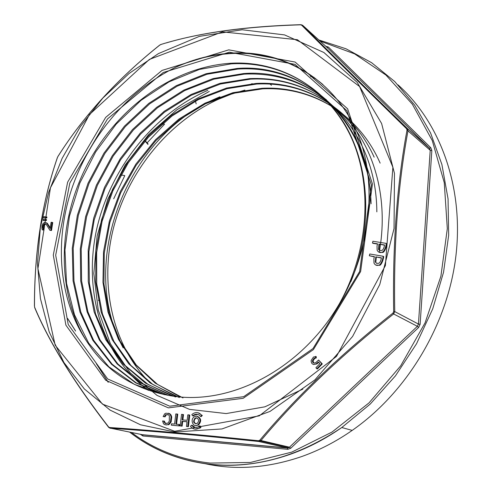 <?xml version="1.0" encoding="UTF-8"?>
<svg xmlns="http://www.w3.org/2000/svg" width="492" height="492" viewBox="0 0 492 492"><rect width="100%" height="100%" fill="white"/><g stroke="black" fill="none" stroke-linecap="round" stroke-linejoin="round"><path stroke-width="0.74" d="M195.496 425.549L198.417 425.1C201.683 421.25 201.326 418.317 197.347 416.293M194.85 429.129L199.088 428.114C195.705 429.94 192.833 429.338 190.465 426.306L191.579 425.211L192.255 425.346L195.139 427.474M199.463 425.869L200.133 425.998L200.988 427.259L200.318 427.13L199.463 425.869L198.467 426.662C195.767 428.12 193.473 427.634 191.579 425.211M199.758 428.243L200.988 427.259M313.509 364.498L316.897 363.914L318.742 362.37M313.933 363.047L312.998 360.993L314.683 358.453L316.282 357.905L316.208 356.577L313.478 357.02L311.122 360.538C311.276 364.123 313.01 365.181 316.325 363.711L318.386 361.946L319.862 363.68L315.919 367.727L316.793 368.76L321.725 363.705L318.576 360.015L316.036 362.432L314.652 363.028C313.17 363.121 312.426 362.37 312.42 360.784L314.105 358.244L315.71 357.696L315.63 356.368M316.793 368.76L317.365 368.957L322.291 363.908L318.576 360.015M182.864 419.953L183.498 414.59L181.554 414.35L180.183 425.924L181.45 426.029L182.015 421.269L187.015 421.675L186.456 426.453L187.729 426.558L189.088 414.934L187.815 414.836L187.175 420.297L182.175 419.897L182.821 414.448M186.456 426.453L188.405 426.687L189.764 415.076L189.088 414.934M180.183 425.924L182.132 426.158L182.692 421.404L187.003 421.755M176.548 424.239L177.753 414.147L175.804 413.907L174.586 424.073L171.444 423.815L171.284 425.174L178.817 425.808L178.983 424.442L175.853 424.178L177.071 414.006M171.284 425.174L179.5 425.937L179.666 424.571L178.983 424.442M243.189 398.299L168.381 407.874L105.706 380.254L65.897 325.157L53.29 255.077L67.619 182.2L105.663 117.41L161.991 70.442L228.743 49.852L295.132 62.053L347.635 108.824L372.45 183.953L360.618 271.559L313.386 349.609L243.189 398.299M49.883 230.262L51.512 230.514L52.73 222.55L51.106 222.298L50.147 228.54L46.642 223.024L44.501 222.482L43.038 223.509L42.084 225.576L41.857 228.11L42.251 229.832L43.321 229.795L42.724 227.79L42.829 226.105L43.511 224.506L44.483 223.86L46.119 224.192L49.883 230.262L50.805 230.231L52.023 222.261M42.251 229.832L44.034 230.084L43.437 228.079L43.634 226.006L44.225 224.795L46.014 224.118M50.258 227.808L47.349 223.313L46.266 222.747M372.475 242.999L377.555 243.829L377.026 245.975L377.155 250.293C378.36 252.421 380.113 253.042 382.401 252.168L383.256 251.572C384.793 249.672 385.826 246.953 386.349 243.417L372.905 241.24L372.475 242.999L372.985 243.331L377.493 244.069M378.791 252.132L382.905 252.488L383.76 251.898C385.298 249.998 386.325 247.285 386.853 243.755L386.349 243.417M369.326 255.76L374.406 256.621L373.877 258.78L374 263.122C375.236 265.299 377.013 265.926 379.32 264.997L380.101 264.45C381.638 262.55 382.678 259.825 383.207 256.27L369.763 253.995L369.326 255.76L374.351 256.849M375.722 265.028L379.83 265.311L380.611 264.764C382.149 262.863 383.182 260.139 383.711 256.596L383.207 256.27M43.573 217.968L46.801 217.919L46.931 217.07L43.782 216.64L43.573 217.968L46.094 217.624L46.223 216.775M43.173 220.545L46.402 220.508L46.531 219.647L43.382 219.211L43.173 220.545L45.694 220.213L45.824 219.352M165.902 424.922L169.082 424.498L171.136 421.921L171.739 416.988L171.081 415.045L169.838 413.747L168.289 413.219M166.136 423.624L164.679 422.173L164.549 421.17L162.581 420.937L163.479 423.698L164.494 424.51L166.493 424.94L168.393 424.368L170.453 421.792L171.05 416.853L170.398 414.904L169.156 413.606L165.909 413.2L164.648 413.846L163.116 416.589L164.396 416.693L165.663 414.688L168.492 414.762L169.353 415.734L169.31 421.201L167.766 423.243L165.152 423.372L163.984 422.038L163.861 421.041M163.116 416.589L165.084 416.829L166.081 415.008L167.95 414.498M201.658 415.365L202.323 415.506L201.203 416.601L200.539 416.46C198.663 414.092 196.406 413.606 193.756 414.996L192.667 415.851L191.825 414.608L193.196 413.532C196.505 411.804 199.322 412.413 201.658 415.365L200.539 416.46M197.759 414.387L194.426 415.137L193.338 415.992L192.667 415.851M202.323 415.506L198.122 412.757M301.092 24.698L302.598 25.252C328.502 51.303 363.397 85.719 407.284 128.486L408.034 130.601C397.991 184.334 393.563 244.665 394.756 311.596L393.637 313.964C341.153 355.341 296.891 397.585 260.846 440.691L258.706 441.484C197.212 435.063 147.711 430.648 110.196 428.249L108.867 427.53M160.767 44.526L159.734 45.116C117.465 78.861 83.535 115.983 57.958 156.468L57.423 157.588C42.066 202.175 34.422 251.701 34.483 306.165L34.68 307.334C49.071 341.799 73.689 381.644 108.535 426.878L109.495 427.505C147.083 429.953 196.745 434.362 258.491 440.727L259.776 440.248C295.944 397.075 340.347 354.683 392.991 313.066L393.661 311.639C392.548 244.524 397.007 183.99 407.032 130.036L406.583 128.763C362.629 85.817 327.635 51.285 301.596 25.147L300.501 24.821C243.651 26.574 197.077 33.142 160.767 44.526L161.462 44.323M243.681 396.681L313.01 348.557L359.652 271.479L371.355 184.943L346.872 110.675L294.997 64.36L229.34 52.195L163.264 72.49L107.496 118.935L69.833 183.049L55.688 255.182L68.228 324.511L107.693 378.969L169.722 406.201L243.681 396.681M337.955 306.301C369.732 251.252 373.293 182.335 349.64 134.027C325.802 85.86 278.312 60.313 230.428 63.265C171.899 67.176 116.155 108.996 86.703 165.798C57.539 222.464 56.045 292.248 86.66 341.227C58.388 298.915 54.397 241.135 71.814 188.614C89.87 135.952 128.037 90.676 175.699 67.256C194.057 59.077 212.839 54.483 232.04 53.487C265.981 51.9 296.276 62.25 322.918 84.55M86.66 341.227C106.057 371.171 133.861 389.313 170.072 395.648C222.003 405.045 284.481 378.25 325.519 324.585C366.177 270.951 379.418 197.556 360.704 141.548C339.412 81.998 285.784 49.63 231.64 53.13C212.495 54.249 193.848 58.954 175.699 67.256M204.266 463.507C235.539 470.493 268.202 468.107 302.26 456.355C319.529 450.168 336.171 441.521 352.186 430.402C407.505 391.89 448.009 323.908 456.004 255.108C463.845 186.228 439.78 122.108 398.01 84.864M123.191 347.887C77.41 263.441 125.811 137.471 215.668 98.634L219.936 96.783M302.857 389.104L264.899 406.816L226.172 413.575L189.488 409.375L156.973 395.365L130.232 372.831L110.399 343.717L98.222 309.978L93.824 273.454L97.139 235.932L107.766 199.285L125.146 165.029L148.529 134.722L176.997 109.679L209.291 91.438M207.796 90.35C152.551 114.421 109.63 169.857 96.34 230.705C83.468 291.719 101.752 356.036 148.35 390.359M380.144 163.135C358.158 112.889 310.563 85.756 262.064 88.283L233.017 92.674L205.035 103.148L178.916 119.058L155.577 139.654L135.878 164.1L120.319 191.499L109.378 221.049L103.529 251.732L102.969 282.396L107.963 311.94L118.498 339.425L134.365 363.588L155.195 383.108L180.33 397.032M374.148 157.163C352.044 107.779 303.97 80.67 256.006 83.455L226.511 88.068L197.975 98.941L171.523 115.3L148.037 136.345L128.148 161.431L112.44 189.555L101.58 219.66L95.915 250.772L95.682 281.971L101.161 312.082L112.25 339.732L128.738 363.779L150.392 383.09L176.413 396.607M379.227 252.322C388.059 203.977 376.995 156.597 351.62 124.427C324.099 92.287 290.157 77.01 249.807 78.597L219.844 83.376L191.025 94.513L164.254 111.266L140.337 132.994L120.233 158.688L104.519 187.323L93.732 218.024L88.209 249.862L88.265 281.541L94.138 311.922L105.762 339.769L123.025 363.945L145.325 383.022L172.102 395.992M376.841 211.855C376.355 126.057 311.319 68.001 243.491 73.56L213.122 78.566L183.787 90.128L156.561 107.397L132.514 129.55L112.268 155.773L96.401 185.17L85.62 216.646L80.307 248.921L80.719 281.018L87.102 311.811L99.323 339.954L117.182 363.988L140.3 382.831L167.926 395.31M371.091 203.78C368.957 119.101 304.031 62.853 237.027 68.474L206.111 73.708L176.296 85.657L148.756 103.406L124.427 126.192L103.929 153.184L88.031 183.233L77.379 215.225L72.275 248.153L73.08 280.957L79.993 312.113L92.859 340.335L111.573 364.308L135.632 382.85L164.07 394.609M164.26 394.646L134.353 384.357L108.867 366.817L88.683 343.127L74.489 314.763L66.531 283.312L64.95 249.991L69.483 216.08L79.833 183.055L95.639 151.991L116.21 124.132L141.007 100.356L169.057 81.838L199.432 69.409L231.191 63.855C275.704 61.223 319.542 82.718 344.744 124.298C369.646 166.204 373.225 227.261 350.907 281.59M164.463 394.689L136.13 382.813L112.182 364.24L93.597 340.267L80.805 312.014L73.954 280.889L73.197 248.257L78.32 215.441L88.997 183.454L104.901 153.442L125.343 126.585L149.63 103.88L177.151 86.186L206.923 74.274L237.771 69.071C296.123 65.018 353.035 104.851 367.875 173.393M168.418 395.396L140.823 382.85L117.834 363.963L100.036 339.923L87.902 311.811L81.61 281.03L81.205 249.007L86.598 216.738L97.379 185.355L113.172 156.087L133.393 129.974L157.465 107.809L184.691 90.565L213.958 79.132L244.216 74.132C274.53 72.681 301.934 81.254 326.436 99.845M175.521 396.995L148.197 384.516L125.325 365.654L107.656 341.774L95.602 314.019L89.372 283.509L88.917 251.713L94.206 219.862L104.876 188.885L120.534 159.875L140.632 134.027L164.451 112.213L191.357 95.245L220.441 84.015L250.526 79.12C277.962 77.816 303.275 84.962 326.473 100.571M179.297 397.524L152.926 384.523L130.86 365.384L113.898 341.399L102.441 313.878L96.727 283.81L96.653 252.47L102.115 221.172L112.834 190.933L128.4 162.624L148.393 137.274L171.96 116.032L198.405 99.581L227.009 88.714L256.695 84.034C282.746 82.785 306.903 89.273 329.173 103.492M182.993 397.93L157.508 384.387L136.29 365.058L120.054 341.024L109.181 313.638L103.941 284.044L104.249 253.226L109.907 222.433L120.7 192.821L136.173 165.244L155.958 140.528L179.328 119.784L205.435 103.8L233.522 93.271L262.746 88.831C287.433 87.717 310.384 93.535 331.602 106.284M51.512 230.514L50.805 230.231M44.034 230.084L43.321 229.795M378.932 244.05L384.547 244.967C384.117 247.759 383.274 249.573 382.026 250.41L379.91 250.533L378.569 249.493L378.932 244.05L384.486 245.207M379.553 250.391L378.951 249.549L379.443 244.383M375.783 256.861L381.398 257.82C380.968 260.588 380.144 262.396 378.92 263.251L376.786 263.386L375.285 262.058L375.783 256.861L381.343 258.042M376.46 263.269L375.802 262.371L376.294 257.181M315.563 78.468L313.564 77.988M252.298 83.677L252.248 84.114M195.262 100.374L196.179 103.91M161.259 123.597L164.5 124.23L147.133 142.821L148.123 144.076M120.608 174.924L124.79 175.613L113.695 198.768M244.911 90.104L231.351 94.12L218.097 99.402C167.495 122.545 127.791 172.311 113.437 228.202C99.384 284.062 111.721 344.56 149.697 382.604M46.801 217.919L46.094 217.624M46.402 220.508L45.694 220.213M165.084 416.829L164.396 416.693M179.5 425.937L178.817 425.808M182.132 426.158L181.45 426.029M182.692 421.404L182.015 421.269M188.405 426.687L187.729 426.558M322.291 363.908L321.725 363.705M312.998 360.993L312.42 360.784M316.282 357.905L315.71 357.696M199.088 428.114L200.318 427.13M196.591 416.146L194.414 416.706C189.66 419.387 193.153 428.12 197.753 424.965C201.037 421.06 200.65 418.114 196.591 416.146M196.4 417.8L194.986 418.169C192.686 421.835 193.405 423.618 197.144 423.514C199.272 420.986 199.026 419.086 196.4 417.8M195.804 423.895C193.7 422.271 193.645 420.408 195.656 418.305L196.997 417.936M393.661 311.639L394.756 311.596L418.434 324.062L430.223 150.294L407.032 130.036M406.583 128.763L407.284 128.486L429.491 148.258L327.094 47.453L302.598 25.252L301.596 25.147M300.501 24.821L301.079 24.705M259.776 440.248L289.462 447.191L417.37 326.313L393.637 313.964L392.991 313.066M159.734 45.116L159.679 45.11C117.477 78.837 83.597 115.903 58.031 156.302L58.087 156.272M260.489 441.01L258.595 441.361C196.997 434.922 147.397 430.482 109.79 428.034L142.446 434.713L287.396 447.948L258.706 441.484L258.491 440.727M108.547 427.204L109.79 428.034L109.495 427.505M57.423 157.588L57.336 157.711C42.023 202.273 34.385 251.756 34.422 306.153L34.483 306.135M34.803 307.906L34.655 307.568C49.077 342.026 73.671 381.86 108.437 427.074L108.535 426.878M34.483 306.165L34.68 307.334M99.452 300.532L98.277 300.261M144.464 140.269L147.871 144.365M147.133 142.821L144.482 140.245M251.615 83.726L251.849 84.175M314.056 77.33L310.52 76.506M174.678 431.281L259.259 415.851L336.497 356.405L385.39 265.588L392.887 167.286L359.597 86.53L297.396 39.729L222.427 31.863L149.377 59.427L89.421 114.593L50.442 187.827L37.921 268.638L55.184 345.224L102.459 404.123L174.678 431.281M67.521 318.404L75.577 331.067M96.352 363.711L108.105 382.186M262.008 54.963L260.674 55.129M174.703 431.982L140.509 424.793L110.067 410.094L84.316 388.932L63.905 362.481L49.218 331.952L40.418 298.564L37.497 263.454L40.319 227.722L48.628 192.378L62.103 158.387L80.337 126.659L102.859 98.062L129.113 73.443L158.449 53.597L199.365 36.371L242.175 29.754L284.573 34.914L323.896 52.496L357.217 82.398L381.601 123.474L394.467 173.368L394.043 228.528L379.775 284.493L352.598 336.448L314.868 379.91L270.022 411.417L222.003 428.944L174.703 431.982M318.828 39.963L346.079 48.819L371.626 62.705L394.732 81.543L414.621 105.103L430.568 132.957L441.896 164.494L448.058 198.903L448.667 235.201L443.544 272.254L432.726 308.859L416.515 343.785L395.439 375.87L370.23 404.067L341.786 427.517C325.526 438.852 308.65 447.671 291.159 453.987C263.614 463.698 236.744 467.166 210.539 464.393C179.66 460.789 152.711 450.045 129.697 432.154M325.833 46.309L328.373 47.06L430.808 147.76L431.841 150.607L420.113 324.32L418.624 327.469L290.723 448.267L287.826 449.319L142.938 435.986L140.749 434.577M258.89 54.846L260.28 54.667M131.542 432.523C154.058 449.454 180.238 459.645 210.072 463.083L250.397 462.462L291.725 452.142L331.995 432.081L369.025 402.88L400.679 365.833L425.094 322.826L440.9 276.227L447.314 228.632L444.258 182.624L432.253 140.515L412.345 104.199L385.937 75.048L354.615 53.88L320.015 41.039M418.624 327.469L417.37 326.313L418.434 324.062L420.113 324.32M287.826 449.319L287.396 447.948L289.462 447.191L290.723 448.267M142.047 434.633L141.721 434.565M328.373 47.06L326.983 47.355M431.841 150.607L430.223 150.294L429.491 148.258L430.808 147.76M49.139 225.803L48.431 225.514M47.349 223.313L46.642 223.024M44.225 224.795L43.511 224.506M378.951 249.549L378.44 249.223M383.76 251.898L383.256 251.572M375.802 262.371L375.285 262.058M380.611 264.764L380.101 264.45M169.838 413.747L169.156 413.606M166.081 415.008L165.392 414.873M165.841 423.501L165.152 423.372M164.679 422.173L163.984 422.038M168.492 424.793L167.803 424.664M171.136 421.921L170.453 421.792M171.739 416.988L171.05 416.853M171.081 415.045L170.398 414.904M142.938 435.986L142.674 434.842L287.592 448.077L289.087 447.499L260.446 441.01M129.759 432.167C152.711 449.934 179.562 460.635 210.318 464.263C254.592 468.851 298.41 456.601 341.786 427.517L352.186 430.402M269.302 83.529L271.486 85.288M231.64 53.13L232.046 53.456M262.759 88.763L262.144 88.277M256.707 83.984L256.031 83.455M250.526 79.107L249.875 78.597M244.216 74.132L243.491 73.56M237.771 69.046L237.046 68.474M231.191 63.849L230.434 63.253M44.483 223.86L45.196 224.149M382.401 252.168L382.905 252.488M379.32 264.997L379.83 265.311M165.663 414.688L166.351 414.824M168.393 424.368L169.082 424.498M316.325 363.711L316.897 363.914M314.105 358.244L314.683 358.453M194.426 415.137L193.756 414.996M198.417 425.1L197.753 424.965M195.656 418.305L194.986 418.169M262.095 54.981L260.766 55.147M67.773 318.687L75.399 330.667M96.629 364.037L108.252 382.302M300.557 24.686C246.492 26.365 201.689 32.447 166.161 42.939M161.444 44.323L159.703 45.092M57.964 156.401L57.349 157.68M215.668 98.634L218.097 99.402"/></g></svg>
